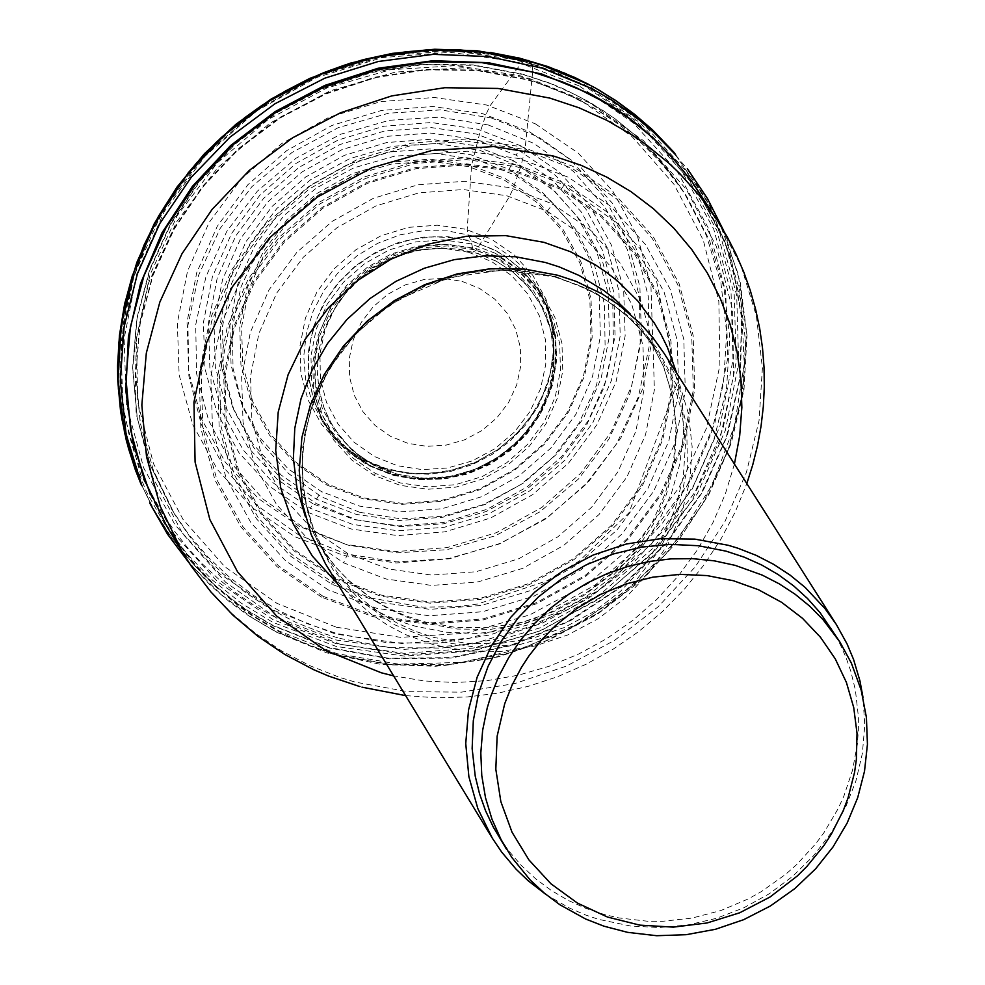 <?xml version="1.0" encoding="UTF-8"?>
<svg xmlns="http://www.w3.org/2000/svg" width="985" height="985" viewBox="0 0 985 985"><rect width="100%" height="100%" fill="white"/><g stroke="black" fill="none" stroke-linecap="round" stroke-linejoin="round"><path stroke-width="0.74" stroke-dasharray="4.92 3.69" d="M313.131 503.901L277.08 479.239L247.863 447.116L226.846 409.194L215.358 367.208L214.004 323.302L222.524 279.691L240.623 238.555L267.661 202.085L302.05 171.981L341.967 149.634L385.591 136.435L430.667 133.073L474.955 139.377L516.226 155.162L552.265 179.91L581.421 212.107L602.364 250.055L613.778 292.052L615.059 335.922L606.489 379.471L588.377 420.533L561.339 456.917L527.024 486.959L487.169 509.27L443.632 522.469L398.617 525.867L354.378 519.612L313.131 503.901L310.25 508.26L273.239 482.933L243.246 449.96L221.662 411.028L209.867 367.922L208.475 322.846L217.217 278.065L235.797 235.834L263.574 198.404L298.861 167.487L339.85 144.549L384.63 131.005L430.913 127.545L476.383 134.022L518.75 150.237L516.226 155.162M513.493 160.715L473.44 145.398L430.457 139.279L386.699 142.542L344.368 155.347L305.621 177.041L272.254 206.259L246.004 241.645L228.434 281.575L220.172 323.905L221.477 366.519L232.632 407.261L253.034 444.075L281.39 475.25L316.382 499.198L356.41 514.441L399.356 520.511L443.041 517.211L485.297 504.406L523.971 482.748L557.288 453.592L583.526 418.268L601.096 378.425L609.419 336.156L608.176 293.567L597.107 252.813L576.767 215.974L548.46 184.737L513.493 160.727L509.073 169.358L470.941 154.78L430.026 148.957L388.373 152.059L348.074 164.249L311.186 184.897L279.42 212.723L254.438 246.41L237.705 284.406L229.837 324.705L231.093 365.275L241.694 404.072L261.111 439.101L288.113 468.786L321.418 491.589L359.537 506.093L400.415 511.868L442.006 508.728L482.231 496.538L519.046 475.927L550.775 448.163L575.745 414.55L592.477 376.602L600.394 336.365L599.212 295.82L588.673 257.023L569.318 221.957L542.366 192.223L509.073 169.358M326.835 485.026L363.083 498.829L401.966 504.332L441.514 501.34L479.781 489.754L514.798 470.14L544.964 443.742L568.714 411.767L584.634 375.679L592.157 337.412L591.025 298.861L581.002 261.961L562.595 228.606L536.96 200.324L505.305 178.593L469.032 164.717L430.125 159.176L390.516 162.143L352.187 173.742L317.108 193.368L286.906 219.827L263.143 251.864L247.235 288.002L239.749 326.318L240.931 364.893L251.027 401.794L269.496 435.111L295.155 463.344L326.835 485.026M327.931 484.238L296.522 462.753L271.072 434.754L252.763 401.72L242.766 365.139L241.584 326.897L249.008 288.913L264.78 253.071L288.346 221.317L318.29 195.092L353.061 175.625L391.057 164.126L430.334 161.195L468.909 166.687L504.862 180.427L536.259 201.987L561.672 230.022L579.919 263.081L589.855 299.662L590.975 337.892L583.514 375.839L567.742 411.607L544.188 443.312L514.281 469.488L479.56 488.929L441.625 500.417L402.409 503.384L363.871 497.93L327.931 484.238M362.812 460.106L388.94 470.067L416.963 474.019L445.479 471.877L473.071 463.516L498.312 449.382L520.068 430.346L537.182 407.285L548.657 381.281L554.087 353.689L553.262 325.9L546.035 299.305L532.762 275.271L514.281 254.893L491.453 239.232M362.788 460.167L339.948 444.531L321.442 424.166L308.133 400.132L300.868 373.537L300.019 345.71L305.424 318.081L316.887 292.028L334.026 268.93L355.807 249.858L381.096 235.71L408.726 227.35L437.291 225.208L465.351 229.197L491.49 239.183M365.694 460.635L352.679 452.681L340.872 443.127L332.401 434.447L322.341 421.235L311.826 401.067L305.547 379.127L303.762 356.213L306.384 333.152L313.304 310.755L324.397 289.861L339.308 271.269L357.383 255.534L377.957 243.184L400.366 234.762L423.809 230.662L447.436 230.884L470.399 235.353L491.872 244.009M365.694 460.648L385.677 468.835L406.99 473.379L428.98 474.241L450.945 471.347L472.221 464.674L492.106 454.454L510.058 441.095L525.522 425.027L537.97 406.682L546.921 386.6L552.203 365.447L553.718 343.9L551.391 322.6L545.136 302.247L537.675 287.411L530.016 276.145L521.09 265.827L510.993 256.592L491.884 243.997M369.646 465.585L353.64 455.427L336.402 439.372L322.797 420.226L314.264 401.363L309.364 381.257L308.17 360.448L310.62 339.566L316.604 319.226L326.06 300.043L338.754 282.621L354.231 267.452L371.973 254.906L391.488 245.4L412.259 239.306L433.622 236.806L454.947 237.865L475.607 242.421L494.975 250.424L503.754 255.521L521.545 269.656L536.542 287.411L547.5 307.369L554.223 329.199L556.414 352.088L554.149 375.187L547.549 397.669L536.726 418.711L522.013 437.475L504.086 453.383L483.598 465.905L461.239 474.487L437.796 478.735L414.156 478.612L391.156 474.204L369.646 465.585M495.418 253.33L470.227 243.701L443.201 239.86L415.682 241.928L389.063 249.981L364.696 263.623L343.716 281.993L327.205 304.242L316.148 329.347L310.94 355.967L311.752 382.771L318.758 408.393L331.576 431.553L349.404 451.167L371.419 466.237L396.598 475.841L423.612 479.658L451.105 477.59L477.7 469.525L502.042 455.907L522.998 437.549L539.509 415.325L550.566 390.257L555.799 363.65L555.011 336.87L548.042 311.235L535.237 288.063L517.433 268.425L495.43 253.33M373.795 465.203L352.31 450.49L334.9 431.331L322.378 408.726L315.545 383.707L314.744 357.543L319.842 331.551L330.628 307.037L346.757 285.318L367.245 267.378L391.033 254.056L417.024 246.188L443.89 244.181L470.276 247.924L494.876 257.331L516.374 272.045L533.771 291.228L546.269 313.858L553.077 338.889L553.841 365.041L548.744 391.02L537.933 415.51L521.816 437.205L501.34 455.132L477.577 468.429L451.61 476.297L424.769 478.328L398.383 474.598L373.795 465.228M495.837 260.963L478.316 253.625L459.663 249.254L440.381 247.875L420.989 249.55L401.978 254.315L383.916 262.084L367.233 272.562L352.347 285.416L339.665 300.351L329.593 317.01L322.44 334.949L318.29 353.652L317.219 372.613L319.288 391.34L324.385 408.935L331.699 424.166L341.266 438.091L352.839 450.428L361.569 457.619L376.011 466.681L397.681 475.275L420.903 479.375L444.703 478.932L468.158 473.847L490.271 464.243L510.218 450.613L527.246 433.572L540.58 413.712L549.605 391.808L554.099 368.772L553.939 345.55L549.002 323.055L539.398 302.235L525.694 283.865L512.175 271.429L495.861 260.926M499.826 259.424L521.927 274.593L539.817 294.33L552.671 317.601L559.677 343.359L560.477 370.262L555.22 396.992L544.102 422.183L527.529 444.506L506.462 462.95L482.01 476.642L455.292 484.731L427.662 486.824L400.526 482.982L375.223 473.342L353.11 458.197L335.195 438.485L322.317 415.227L315.286 389.481L314.461 362.554L319.694 335.811L330.8 310.583L347.397 288.236L368.476 269.767L392.953 256.063L419.708 247.974L447.35 245.905L474.511 249.759L499.814 259.437L501.131 258.132L523.601 273.547L541.787 293.604L554.851 317.256L561.967 343.433L562.78 370.791L557.436 397.952L546.146 423.562L529.29 446.254L507.878 464.994L483.019 478.907L455.87 487.132L427.798 489.25L400.206 485.346L374.485 475.546L352.014 460.167L333.804 440.135L320.716 416.495L313.562 390.319L312.725 362.948L318.044 335.762L329.335 310.127L346.203 287.411L367.627 268.646L392.51 254.709L419.696 246.484L447.793 244.378L475.398 248.306L501.131 258.132M547.229 211.233L582.591 235.513L611.217 267.107L631.779 304.353L642.971 345.563L644.227 388.632L635.805 431.381L618.026 471.68L591.48 507.398L557.781 536.887L518.664 558.79L475.927 571.743L431.738 575.092L388.312 568.961L347.828 553.545L312.43 529.339L283.754 497.819L263.13 460.598L251.864 419.388L250.535 376.295L258.907 333.484L276.674 293.111L303.232 257.319L336.981 227.757L376.171 205.816L418.994 192.863L463.245 189.551L506.721 195.744L547.229 211.233L552.696 203.981L589.769 229.443L619.774 262.564L641.321 301.607L653.055 344.812L654.372 389.949L645.544 434.767L626.903 477.011L599.077 514.453L563.752 545.382L522.74 568.333L477.934 581.913L431.615 585.422L386.095 578.995L343.642 562.841L306.544 537.465L276.49 504.406L254.856 465.4L243.036 422.196L241.645 377.021L250.424 332.142L269.053 289.812L296.891 252.295L332.277 221.305L373.364 198.305L418.256 184.724L464.649 181.252L510.23 187.741L552.696 203.981M335.245 577.629L295.118 550.196L262.601 514.453L239.207 472.258L226.427 425.532L224.912 376.676L234.405 328.128L254.549 282.35L284.665 241.756L322.932 208.241L367.368 183.37L415.929 168.681L466.114 164.926L515.401 171.944L561.327 189.514L601.429 217.045L633.884 252.874L657.192 295.106L669.874 341.832L671.29 390.651L661.735 439.125L641.567 484.805L611.488 525.3L573.282 558.741L528.933 583.563L480.471 598.252L430.383 602.044L381.146 595.1L335.245 577.629M561.93 188.48L515.758 170.824L466.2 163.769L415.756 167.536L366.937 182.311L322.267 207.318L283.791 241.005L253.527 281.808L233.273 327.833L223.73 376.627L225.257 425.754L238.099 472.714L261.616 515.13L294.306 551.058L334.641 578.651L380.789 596.208L430.285 603.177L480.643 599.372L529.351 584.61L573.923 559.652L612.338 526.039L642.577 485.334L662.856 439.396L672.447 390.688L671.031 341.61L658.275 294.638L634.857 252.172L602.229 216.158L561.918 188.48L565.119 183.161L606.551 211.603L640.078 248.614L664.149 292.25L677.249 340.514L678.714 390.959L668.84 441.021L648.007 488.228L616.93 530.053L577.456 564.59L531.641 590.249L481.579 605.418L429.829 609.333L378.979 602.167L331.551 584.117L290.107 555.786L256.506 518.861L232.337 475.275L219.138 426.998L217.574 376.516L227.375 326.38L248.183 279.075L279.297 237.139L318.832 202.516L364.745 176.82L414.907 161.638L466.755 157.76L517.679 165.012L565.131 183.161M334.641 578.651L332.487 582.233L291.412 554.136L258.107 517.531L234.147 474.339L221.059 426.493L219.507 376.455L229.222 326.749L249.858 279.851L280.688 238.296L319.879 203.969L365.386 178.494L415.116 163.448L466.508 159.607L516.99 166.797L564.023 184.786M331.539 584.117L332.487 582.233L343.937 587.836L371.801 598.178L422.54 607.117L456.966 606.723L477.651 604.039L547.118 580.731L579.426 560.933L628.984 512.779L677.298 382.919L656.232 279.481L614.197 221.145L564.023 184.761M322.871 596.196L373.475 615.453L427.749 623.099L482.97 618.912L536.382 602.721L585.262 575.363L627.383 538.5L660.553 493.867L682.79 443.496L693.317 390.072L691.753 336.254L677.779 284.739L652.095 238.173L616.327 198.675L572.113 168.324L521.484 148.944L467.136 141.2L411.804 145.337L358.269 161.528L309.278 188.96L267.083 225.91L233.876 270.666L211.664 321.147L201.211 374.657L202.885 428.537L216.983 480.04L242.778 526.556L278.632 565.956L322.871 596.196M321.652 597.169L277.105 566.707L241.005 527.024L215.025 480.188L200.829 428.315L199.142 374.066L209.67 320.162L232.041 269.324L265.47 224.26L307.96 187.051L357.309 159.435L411.225 143.12L466.939 138.959L521.668 146.753L572.667 166.268L617.176 196.84L653.203 236.622L679.071 283.508L693.144 335.392L694.721 389.592L684.107 443.398L661.723 494.113L628.319 539.066L585.903 576.176L536.677 603.743L482.884 620.045L427.281 624.256L372.625 616.561L321.652 597.169M150.237 494.31L162.611 518.602L177.251 541.59L193.983 563.112L212.698 582.997L222.745 592.268L244.145 609.358L255.46 617.139L279.223 631.053L336.895 653.658L398.629 664.161L461.842 662.351L523.946 648.032L582.246 621.51L634.475 584.327L678.567 538.081L712.426 484.435L734.49 425.606L744.241 364.179L741.336 302.678L725.44 243.689L697.232 189.736L658.251 142.874M141.705 485.125L155.827 514.404L177.017 547.217L193.491 567.409L221.465 594.805L252.948 618.297L275.701 631.533L331.108 653.56L390.343 664.53L451.167 664.247L511.326 652.513L568.468 629.44L620.513 596.221L665.651 554.272L702.071 505.022L728.1 450.133L742.998 391.845L746.458 332.364L738.159 273.892L718.04 218.744L687.136 168.927L674.725 153.869M675.956 155.285L709.052 204.437L731.35 259.375L741.631 318.093L739.821 378.203L726.253 437.389L701.246 493.374L665.441 543.831L620.538 586.937L568.394 621.215L510.919 645.2L450.219 657.611L388.73 658.3L328.805 647.441L272.783 625.253L248.602 611.082L237.102 603.152L215.358 585.718L195.412 566.338L177.423 545.185L169.211 534.005L154.423 510.538L141.963 485.753M118.545 348.591L123.408 311.555L132.704 275.147M490.616 52.808L527.431 60.393L559.295 70.822M187.655 173.52L165.369 204.892L147.208 238.604L133.418 274.052L124.085 310.669L119.259 347.927L119.05 385.246L123.494 422.072L132.692 457.853L146.506 491.971L164.594 523.971L186.596 553.422L212.194 579.919L241.017 603.017L272.722 622.298L336.39 646.505L404.65 656.121L474.105 650.851L541.27 630.486L602.746 596.073L655.714 549.716L697.429 493.583L725.403 430.248L738.664 363.046L736.706 295.34L719.149 230.527L686.853 171.932L641.851 122.226L586.247 83.996L568.013 75.242L549.162 67.756L529.77 61.55L499.875 54.667L469.291 50.703L448.655 49.706M273.104 619.7L217.783 581.901L172.954 532.639L140.67 474.499L123.026 410.092L120.921 342.718L133.972 275.8L161.737 212.661L203.242 156.689L256.001 110.468L317.269 76.177L384.224 55.936L453.42 50.777L521.385 60.479L584.696 84.722L639.967 122.706L684.673 172.116L716.772 230.342L734.231 294.761L736.177 362.049L723.002 428.832L695.201 491.786L653.745 547.574L601.096 593.635L540.002 627.851L473.243 648.093L404.219 653.326L336.377 643.759L273.104 619.7M226.218 133.578L205.545 153.685L186.768 175.453L170.073 198.748L155.655 223.386L143.662 249.156L134.145 275.775L126.191 307.628L121.697 339.948L120.638 363.12L121.647 389.752L124.307 411.533L128.653 432.994L134.686 453.987L142.357 474.376L151.591 494.088L162.316 513.013L174.456 531.063L187.926 548.152L202.676 564.196L218.608 579.094L235.674 592.761L253.773 605.098L272.857 616.031L335.725 639.942L403.148 649.435L471.729 644.239L538.069 624.133L598.781 590.138L651.097 544.36L692.295 488.929L719.912 426.37L733 360.005L731.079 293.136L713.731 229.136L681.829 171.267L637.393 122.177L582.467 84.427L553.668 71.314L522.666 61.156L490.444 54.335L462.199 51.208L433.659 50.604L405.069 52.574L376.664 57.118L348.702 64.259L321.43 73.974M664.087 353.319L679.059 382.488L688.515 413.995L692.159 446.882L689.894 480.163L681.792 512.828L668.089 543.905L649.201 572.457L625.709 597.624L598.301 618.666L567.803 634.931L535.15 645.938L501.303 651.356L467.284 651.023L434.114 644.941L405.832 634.709L388.164 625.512L371.653 614.517L349.441 594.928L336.599 580.005L325.469 563.789M830.958 627.925L840.303 644.584L846.09 657.709L850.818 671.278L855.374 689.919L858.378 716.551L858.391 730.02L857.418 743.503L852.542 770.233L843.837 796.212L838.1 808.734L824.014 832.571L815.728 843.751L796.902 864.362L785.734 874.286L761.356 891.61L748.292 898.911L720.786 910.571L691.987 918.094L662.56 921.307L647.834 921.27L618.765 917.909L604.581 914.597L585.853 908.392L567.988 900.29L551.169 890.366L535.581 878.743L521.397 865.544L508.765 850.892L497.831 834.972M545.961 894.491L569.059 907.862L585.496 914.954L598.277 919.264L630.548 926.023L659.211 927.513L687.998 924.94L716.317 918.365L743.564 907.924L769.174 893.826L792.617 876.379L813.413 855.928L831.118 832.928L845.364 807.823L855.854 781.167L862.367 753.488L864.768 725.379L863.008 697.429M700.446 194.094L724.381 240.094L739.587 289.812L745.596 341.77L742.247 394.369L729.639 446.033L708.166 495.209L678.468 540.408L641.457 580.263L598.24 613.581L550.11 639.363L498.545 656.835L445.072 665.441L391.316 664.949L338.902 655.357L308.6 645.286L279.703 632.124L252.529 615.994L239.675 606.883L215.617 586.666L193.983 563.986L175.01 539.103L166.588 525.904M532.602 72.028L525.03 149.732L520.991 165.739L513.197 188.406L509.565 196.372L476.284 250.153L473.206 252.025L471.298 241.079L468.035 234.615L467.185 229.591L471.581 165.283L479.35 134.686L485.962 114.568L489.988 105.924L521.311 63.052L523.958 61.329L528.058 60.368M532.146 65.059L532.688 71.203M518.75 150.237L555.749 175.638L585.693 208.685L607.191 247.654L618.9 290.76L620.218 335.799L611.414 380.518L592.822 422.663L565.07 460.02L529.832 490.862L488.929 513.764L444.223 527.307L398.014 530.804L352.605 524.389L310.25 508.26M316.382 499.198L321.418 491.577M369.4 465.228L389.247 473.354L410.413 477.873L432.243 478.722L454.06 475.866L475.189 469.242L494.95 459.084L512.779 445.823L528.145 429.879L540.506 411.668L549.396 391.722L554.654 370.729L556.18 349.33L553.878 328.177L547.574 307.689L536.8 287.731L522.321 270.247L504.64 255.854L494.753 250.018L472.271 241.091L448.212 236.757L423.513 237.102L399.147 242.212L376.122 252L355.302 265.95L337.449 283.446L323.339 303.885L313.649 326.503L308.6 350.328L308.33 374.435L312.971 397.878L322.44 419.684L336.193 439.064L351.657 453.728L369.4 465.228M375.223 473.329L374.485 475.546M347.816 553.545L343.642 562.841M328.153 589.843L285.502 560.674L250.941 522.69L226.07 477.848L212.489 428.179L210.876 376.245L220.96 324.656L242.372 275.985L274.384 232.854L315.052 197.222L362.295 170.787L413.909 155.162L467.247 151.185L519.637 158.647L568.456 177.312L611.069 206.579L645.557 244.662L670.329 289.553L683.799 339.222L685.301 391.107L675.156 442.61L653.72 491.17L621.744 534.202L581.138 569.736L534.005 596.134L482.502 611.747L429.263 615.773L376.947 608.398L328.153 589.83M588.328 84.218L608.878 96.124L628.295 109.63L646.492 124.639L657.906 135.425L674.269 153.118L708.018 202.134L730.968 257.073L741.828 315.926L740.486 376.282L727.275 435.801L702.527 492.168L666.857 543.018L621.966 586.518L569.736 621.153L512.089 645.421L451.155 658.054L389.395 658.842L329.199 648.007L272.919 625.746L248.491 611.414L236.88 603.386L214.939 585.73L204.646 576.139L185.537 555.577L168.497 533.291L153.672 509.504L141.003 483.832M579.032 85.843L517.002 61.883L450.379 52.291L382.525 57.561L316.85 77.421L256.654 110.874L204.978 156.246L164.421 211.258L137.013 273.128L124.122 338.741L126.4 404.786L143.712 467.973L175.182 525.116L219.212 573.356L273.596 610.281L335.589 634.069L402.089 643.525L469.783 638.194L535.274 618.334L595.297 584.955L646.862 539.731L687.382 484.891L714.827 423.205L727.817 357.727L725.711 291.745L708.584 228.557L677.286 171.341L633.367 122.953L579.032 85.843M535.421 123.864L578.207 153.069L612.793 191.152L637.443 236.203L650.95 285.945L652.624 337.904L642.405 389.457L620.809 438.054L588.907 481.234L548.3 516.854L501.033 543.141L449.456 558.766L396.155 562.964L343.79 555.503L294.971 536.763L252.16 507.669L217.513 469.673L192.74 424.67L179.135 374.928L177.349 322.932L187.495 271.281L209.079 222.585L241.005 179.295L281.685 143.588L329.052 117.252L380.739 101.615L434.151 97.478L486.59 105.013L535.421 123.864M299.489 526.532L258.55 498.706L225.417 462.371L201.74 419.351L188.726 371.776L187.027 322.058L196.729 272.673L217.365 226.119L247.9 184.724L286.783 150.582L332.08 125.403L381.503 110.455L432.575 106.491L482.712 113.694L529.413 131.719L570.315 159.644L603.386 196.052L626.965 239.121L639.881 286.697L641.494 336.377L631.717 385.677L611.057 432.144L580.559 473.428L541.738 507.497L496.526 532.626L447.215 547.574L396.241 551.588L346.166 544.446L299.489 526.532M307.751 512.335L351.066 528.97L397.546 535.594L444.851 531.875L490.629 517.999L532.577 494.679L568.604 463.061L596.91 424.732L616.081 381.614L625.155 335.86L623.653 289.762L611.673 245.61L589.781 205.643L559.086 171.846L521.127 145.94L477.787 129.22L431.258 122.534L383.879 126.215L338.015 140.079L295.98 163.448L259.892 195.141L231.561 233.543L212.415 276.748L203.402 322.575L204.978 368.71L217.057 412.863L239.023 452.792L269.767 486.504L307.751 512.335M462.014 281.353L479.535 288.408L494.815 299.169L507.078 313.095L515.746 329.495L520.351 347.545L520.683 366.321L516.706 384.913L508.654 402.36L496.896 417.812L482.034 430.482L464.821 439.729L446.119 445.109L426.85 446.34L407.987 443.361L390.479 436.318L375.199 425.569L362.911 411.644L354.243 395.256L349.613 377.206L349.281 358.417L353.233 339.825L361.298 322.354L373.056 306.901L387.918 294.219L405.143 284.96L423.87 279.58L443.151 278.361L462.014 281.353M468.503 252.234L491.577 261.53L511.707 275.714L527.874 294.072L539.288 315.68L545.358 339.456L545.788 364.216L540.556 388.693L529.93 411.681L514.453 432.033L494.876 448.729L472.197 460.918L447.547 467.998L422.171 469.623L397.312 465.696L374.251 456.424L354.108 442.265L337.929 423.919L326.491 402.323L320.396 378.548L319.953 353.787L325.161 329.286L335.774 306.273L351.276 285.896L370.865 269.188L393.557 256.986L418.231 249.907L443.644 248.294L468.503 252.234M359.857 512.335L401.08 518.873L442.954 516.202L483.61 504.517L521.016 484.423L553.311 456.917L578.872 423.365L596.43 385.443L605.086 345.058L604.421 304.217L594.46 264.977L575.683 229.296L549.039 198.958L515.869 175.502L477.811 160.087L436.54 153.512L394.603 156.147L353.874 167.832L316.407 187.95L284.062 215.518L258.476 249.143L240.943 287.127L232.325 327.562L233.051 368.427L243.086 407.679L261.924 443.324L288.617 473.613L321.812 497.006L359.857 512.335M356.299 519.76L399.516 526.606L443.422 523.811L486.061 511.56L525.288 490.493L559.148 461.645L585.952 426.468L604.359 386.711L613.433 344.356L612.744 301.533L602.291 260.385L582.603 222.967L554.678 191.164L519.883 166.564L479.978 150.409L436.712 143.502L392.732 146.272L350.02 158.511L310.731 179.615L276.81 208.525L249.993 243.775L231.598 283.606L222.561 326.023L223.324 368.87L233.851 410.019L253.613 447.399L281.599 479.153L316.407 503.68L356.299 519.76M555.688 276.588L595.211 292.533L629.501 316.751L657.032 348.074L676.424 384.938L686.73 425.483L687.407 467.678L678.456 509.405L660.307 548.596L633.884 583.268L600.493 611.71L561.832 632.493L519.797 644.572L476.518 647.342L433.979 640.632L394.653 624.798L360.338 600.653L332.758 569.379L313.292 532.553L302.924 492.007L302.173 449.788L311.088 407.999L329.224 368.747L355.671 333.989L389.1 305.498L427.835 284.69L469.931 272.599L513.284 269.865L555.688 276.588M554.272 276.49L521.952 270.481L488.979 270.05L456.129 275.172L424.412 285.687L394.739 301.275L368.008 321.479L345.009 345.698L326.429 373.216L312.799 403.222L304.55 434.816L301.902 467.05L304.956 498.989L313.587 529.659L327.574 558.187L338.421 573.996L350.943 588.538L365.004 601.65L380.469 613.199L397.14 623.062L414.857 631.139L433.609 637.369L465.979 643.303L499.186 643.636L532.232 638.342L564.11 627.605L593.869 611.734L620.624 591.197L643.574 566.634L662.006 538.758L675.39 508.432L683.307 476.543L685.511 444.063L681.965 411.964L672.743 381.207L658.128 352.728L641.297 330.381L628.159 317.071L613.655 305.19L597.907 294.86L581.101 286.192L554.272 276.49M630.437 314.178L649.213 338.68L663.816 367.146L673.038 397.878L676.584 429.952L674.368 462.408L666.463 494.273L653.092 524.586L634.672 552.425L611.759 576.976L585.016 597.489L555.281 613.347L523.429 624.084L490.407 629.366L457.237 629.033L424.88 623.111L406.3 616.93L388.558 608.878L371.862 599.015L349.17 581.088L335.848 567.237L324.139 552.031L318.931 543.979L305.264 516.288M337.756 583.994L352.544 595.974L368.525 606.452L385.529 615.329L403.419 622.52L415.744 626.337L446.18 632.235L477.405 633.453L508.691 629.969L539.275 621.88L568.468 609.37L595.556 592.724L619.91 572.347L640.964 548.707L658.214 522.37L671.253 493.953L679.773 464.12L683.578 433.585L682.568 403.074L676.769 373.278M734.428 464.058L725.354 493.941L712.881 522.776L697.183 550.172L678.443 575.794L656.921 599.274L632.912 620.316L606.711 638.649L578.675 654.028L549.174 666.242L518.59 675.144L487.341 680.598L455.809 682.556L424.437 680.98L393.631 675.882M182.52 552.45L190.942 565.636L209.928 590.544L231.561 613.236L255.632 633.466L281.845 651.023L309.943 665.712L339.591 677.372L355.068 682.063L407.568 691.667L461.399 692.159L514.958 683.528L566.597 666.032L614.8 640.213L658.091 606.846L695.164 566.929L724.898 521.668L746.408 472.418L759.041 420.681L762.402 367.996L756.382 315.976L741.163 266.184L717.191 220.123M528.773 78.271L590.126 103.006L643.464 140.658L686.299 189.366L716.489 246.669L732.532 309.684L733.64 375.273L719.764 440.135L691.618 501.045L650.605 554.949L598.769 599.163L538.721 631.471L473.453 650.285L406.202 654.643L340.182 644.276L279.038 619.75L225.651 582.27L182.693 533.71L152.33 476.481L136.115 413.454L134.846 347.803L148.612 282.793L176.734 221.711L217.796 167.635L269.742 123.285L329.963 90.891L395.416 72.09L462.815 67.805L528.773 78.271M339.825 638.428L390.232 647.637L441.748 648.093L492.992 639.819L542.415 623.074L588.525 598.351L629.944 566.412L665.417 528.219L693.883 484.903L714.47 437.783L726.561 388.262L729.787 337.855L724.037 288.063L709.495 240.402L686.582 196.31L669.8 173.003L650.629 151.567L629.243 132.224L605.886 115.171L580.756 100.569L554.136 88.588L526.125 79.28L476.457 70.07L425.483 69.381L374.731 77.249L325.69 93.427L279.802 117.461L238.444 148.624L202.824 185.993L174.013 228.458L152.835 274.778L139.932 323.572L135.684 373.401L140.19 422.787L153.34 470.264L174.714 514.453L191.558 539.251L211.036 562.053L221.711 572.63L244.76 591.985L269.878 608.792L296.78 622.84L325.173 633.983L339.825 638.428M523.454 74.638L551.268 83.897L577.85 95.877L602.931 110.468L614.825 118.693L637.196 136.903L647.613 146.839L666.759 168.25L683.516 191.533L706.43 235.624L720.971 283.298L726.708 333.078L723.47 383.497L711.379 433.006L690.78 480.126L662.302 523.429L626.829 561.61L585.398 593.536L539.275 618.235L489.853 634.956L438.608 643.205L387.093 642.725L336.858 633.54L307.689 623.825L280.048 611.217L254.044 595.777L229.961 577.69L208.069 557.141L188.615 534.362L171.796 509.59L150.409 465.4L137.272 417.923L132.766 368.538L137.026 318.709L149.942 269.927L171.119 223.607L199.955 181.142L235.575 143.785L276.945 112.635L322.834 88.625L371.887 72.471L422.639 64.628L473.613 65.342L523.454 74.638M336.365 627.211L400.698 637.369L466.213 633.158L529.819 614.874L588.353 583.428L638.871 540.371L678.862 487.87L706.331 428.549L719.887 365.349L718.841 301.447L703.253 240.032L673.875 184.183L632.173 136.706L580.227 99.99L520.634 75.882L456.19 65.613L390.528 69.738L326.749 88.022L268.068 119.554L217.426 162.734L177.386 215.395L149.954 274.889L136.496 338.212L137.691 402.188L153.463 463.603L183.001 519.378L224.814 566.72L276.81 603.276L336.365 627.211M491.392 117.978L538.66 137.075L579.722 166.096L612.695 203.624L635.941 247.764L648.278 296.325L649.115 346.843L638.403 396.807L616.696 443.718L585.078 485.236L545.136 519.267L498.853 544.139L448.557 558.593L396.758 561.906L345.87 553.865L298.787 534.929L257.688 506.007L224.642 468.565L201.309 424.461L188.861 375.913L187.938 325.346L198.576 275.295L220.271 228.274L251.914 186.67L291.929 152.54L338.311 127.631L388.718 113.177L440.615 109.901L491.392 117.978M488.228 124.96L533.661 143.293L573.27 171.242L605.086 207.404L627.507 249.968L639.425 296.768L640.25 345.489L629.944 393.668L609.025 438.904L578.54 478.932L540.026 511.757L495.406 535.741L446.919 549.679L396.967 552.868L348.062 545.148L302.654 526.913L263.02 499.05L231.13 462.962L208.623 420.46L196.606 373.647L195.695 324.89L205.939 276.637L226.846 231.303L257.344 191.176L295.931 158.265L340.638 134.243L389.235 120.318L439.273 117.166L488.228 124.96M322.243 421.309L329.606 431.356L338.052 440.541L347.496 448.766L357.838 455.932L365.164 460.106L386.169 468.601L408.689 473.083L431.923 473.379L455.07 469.439L477.319 461.411L497.881 449.566L516.017 434.323L531.087 416.224L542.587 395.908L550.11 374.103L553.41 351.571L552.4 329.101L547.118 307.443L537.761 287.361M547.598 307.677L545.148 302.235M332.314 434.52L336.094 439.138M336.291 439.359L322.723 420.287M536.628 287.337L547.722 307.948M314.252 401.363L321.75 418.526L328.264 429.189L335.885 439.076L344.553 448.089L354.169 456.129L364.622 463.11L370.126 466.188L393.163 475.349L417.8 479.683L443.028 479.018L467.801 473.403L491.121 463.048L512.028 448.397L529.659 430.039L543.314 408.713L552.413 385.307L556.574 360.769L555.626 336.107L549.581 312.331L538.697 290.452L523.404 271.368M512.212 271.392L529.462 288.039L542.513 308.01L550.8 330.455L553.952 354.391L551.809 378.757L544.446 402.471L532.171 424.461L515.512 443.706L495.221 459.318L472.234 470.596L447.596 476.999L422.454 478.267L397.928 474.364L375.125 465.486L369.079 462.088L357.74 454.233L347.545 445.06L334.703 429.128L327.956 417.258L322.772 404.613L319.238 391.353M324.373 408.947L318.992 389.777L317.182 369.794L318.98 349.613L324.361 329.827L333.164 311.075L345.119 293.912L359.87 278.89L376.959 266.467L395.859 257.036L415.978 250.892L436.7 248.208L457.372 249.07L477.368 253.428L496.071 261.16L511.941 271.257L525.756 283.828M189.095 562.903L211.073 585.915L229.185 601.552L248.552 615.687L276.132 632.038L326.577 652.796L380.37 664.321L435.801 666.266L491.146 658.596L544.668 641.543L594.694 615.65L639.659 581.741L678.16 540.851L708.978 494.273L731.153 443.472L743.971 390.011L747.012 335.577L740.178 281.895L723.667 230.65M118.262 348.567L118.545 344.75M579.057 82.666L537.687 65.527L493.781 54.741L448.347 50.555L402.385 53.079L356.952 62.277L313.07 77.95L271.749 99.731L233.925 127.139L200.448 159.545L172.092 196.212L149.486 236.301L133.123 278.903L123.359 323.043L120.416 367.737M518.172 59.79L488.228 53.707L473.009 51.786L442.265 50.223L411.373 51.688L380.653 56.182L365.46 59.543L335.577 68.457L306.618 80.228M192.592 167.918L179.221 185.205L167.081 203.316L151.321 231.844L138.663 261.702L132.027 282.19L126.856 303.011M554.53 276.859L581.335 286.512L598.104 295.131L613.803 305.412L628.282 317.232L641.37 330.48L658.128 352.728L649.213 338.68L663.545 366.666L672.546 396.93L675.956 428.598L673.641 460.746L665.651 492.401L652.193 522.616L633.65 550.455L610.565 575.043L583.662 595.63L553.742 611.562L521.755 622.36L488.671 627.691L455.526 627.42L423.316 621.584L404.909 615.514L387.388 607.597L370.926 597.92L348.604 580.337L335.516 566.769L318.931 543.979L327.574 558.187L315.717 534.929L307.455 510.095L302.949 484.164L302.284 457.68L305.498 431.171L312.528 405.167L323.228 380.185L337.399 356.755L354.735 335.356L374.903 316.407L399.762 298.935L449.32 277.561L502.276 270.025L554.53 276.859M359.599 686.508L362.074 687.185M405.635 695.619L436.367 697.811L467.235 696.974L497.93 693.144L528.169 686.36L557.645 676.695L586.087 664.247L613.224 649.127L638.797 631.483L662.56 611.488L684.267 589.338L703.733 565.23L720.761 539.398L735.167 512.089L746.815 483.561M683.516 191.533L660.59 162.156L640.361 141.815L618.026 123.667L593.82 107.87L567.976 94.609L540.765 84.008L526.729 79.736L477.097 70.526L426.123 69.824L375.347 77.68L326.244 93.858L280.294 117.892L238.862 149.067L203.181 186.436L174.308 228.914L153.081 275.209L140.141 323.954L135.844 373.709L140.313 423.008L153.401 470.387L174.714 514.453L150.348 465.277L137.149 417.677L132.593 368.193L136.829 318.29L149.708 269.447L170.861 223.102L199.647 180.637L235.23 143.281L276.551 112.142L322.403 88.145L371.419 72.003L422.159 64.173L473.132 64.899L522.838 74.171L550.726 83.454L564.233 89.13L590.187 102.477L614.529 118.372L636.987 136.656L657.352 157.144L675.414 179.615L683.516 191.533"/><path stroke-width="1.48" d="M658.251 142.874L640.779 127.188L626.829 116.365L612.202 106.392L591.726 94.523M150.237 494.31L133.11 443.866L125.858 390.774L128.407 336.771L140.523 283.557L161.971 232.854L192.37 186.374L230.576 145.571L275.197 111.551L324.816 85.424L378.043 68.26L433.104 60.713L488.215 62.683L541.676 73.998L591.726 94.535M674.725 153.869L653.658 132.298L636.421 117.572L611.673 100.064L591.899 88.65L541.861 68.064L488.449 56.576L433.351 54.335L378.252 61.501L324.878 78.16L274.975 103.757L229.924 137.223L191.102 177.472L159.853 223.46L137.395 273.793L124.122 326.786L120.293 380.789L126.092 434.139L141.705 485.125M141.963 485.753L134.539 467.259L128.432 448.237L121.857 418.933L118.397 388.989L117.794 368.821L118.545 348.591M132.704 275.147L144.106 244.982L158.634 215.998L176.204 188.566L196.557 162.956L219.421 139.414L244.502 118.151L271.552 99.374L300.277 83.294L330.418 70.157L361.667 60.147L393.668 53.436L426.062 49.989L458.481 49.792L490.616 52.808M562.817 72.299L588.02 84.008M675.956 155.285L661.391 139.045L640.102 119.123L616.881 101.393L598.277 89.647M187.655 173.52L201.568 157.341L216.515 142.062L232.448 127.742L249.267 114.432L266.886 102.206L285.256 91.125L304.279 81.238L323.893 72.607L344.011 65.305L364.536 59.395L385.369 54.877L406.386 51.762L427.515 50.038L448.655 49.706M321.43 73.974L299.428 83.947L271.306 99.731L244.822 118.151L226.218 133.578M492.352 838.235L325.469 563.789L311.161 534.572L302.309 503.15L299.206 470.436L301.915 437.414L310.373 405.057L324.324 374.337L343.371 346.141L366.937 321.332L394.32 300.647L424.707 284.677L457.2 273.916L490.838 268.671L524.623 269.114L557.535 275.209L576.09 281.365L602.303 294.022L618.457 304.599L640.262 323.425L652.981 337.744L664.087 353.319L836.302 624.453L825.048 608.656L805.114 587.392L790.007 575.055L773.619 564.331L756.123 555.331L737.691 548.152L728.174 545.271L694.757 539.103L660.467 538.684L626.312 544.028L593.302 554.974L562.435 571.189L534.621 592.207L510.686 617.398L491.33 646.012L477.134 677.2L468.528 710.037L465.745 743.54L468.885 776.722L477.848 808.611L492.352 838.235L501.697 852.111L516.078 869.189L528.194 880.787L545.961 894.491M506.585 849.365L493.337 827.141L485.58 810.815L479.523 793.75L475.226 776.106L472.147 748.563L473.305 720.663L478.648 693.034L488.092 666.279L501.414 640.976L518.319 617.681L538.438 596.91L561.339 579.118L586.518 564.688L613.433 553.952L641.469 547.118L670.022 544.36L698.476 545.727L726.191 551.194L744.438 557.239L761.873 565.082L778.31 574.649L793.59 585.841L807.552 598.535L820.049 612.621L839.983 642.146L823.004 619.614L809.744 606.206L795.104 594.238L779.209 583.834L762.242 575.105L735.142 565.353L714.199 560.834L692.75 558.667L671.068 558.864L649.423 561.45L628.085 566.363L607.326 573.553L587.405 582.923L568.591 594.374L551.095 607.745L535.15 622.877L520.966 639.573L508.703 657.623L498.533 676.793L490.567 696.851L487.243 707.883L482.638 730.328L480.815 753.008L481.776 775.601L485.519 797.788L491.983 819.237L501.094 839.639L511.843 857.479L530.164 879.95L544.36 893.161L559.96 904.796L585.619 919.017L603.953 926.183L627.605 932.352L656.699 935.713L686.2 934.691L715.418 929.298L743.675 919.67L770.319 906.028L794.71 888.692L815.678 868.758L833.027 846.952L847.125 823.091L857.689 797.69L864.51 771.243L867.44 744.315L866.406 717.437L861.186 690.14L851.385 663.139L839.983 642.146M504.714 703.709L497.129 736.226L495.824 769.26L500.848 801.63L512.028 832.214L528.945 859.954L551.021 883.853L577.481 903.11L607.4 917.023L639.733 925.124L673.334 927.131L707.045 922.97L739.673 912.799L770.098 896.966L797.259 876.01L806.875 866.48L823.916 845.561L831.254 834.295L843.332 810.446L848.023 797.998L854.561 772.4L856.371 759.386L857.024 733.283L853.724 707.562L846.411 682.433L835.255 658.842L820.517 637.32L802.541 618.346L781.696 602.377L758.487 589.744L733.419 580.744L707.058 575.585L680.007 574.378L652.87 577.161L626.263 583.859L600.788 594.324L577.025 608.336L555.503 625.549L541.319 640.127L528.81 656.072L521.471 667.35L512.077 685.129L504.714 703.709M863.008 697.429L859.942 680.869L853.552 659.433L847.088 643.981L836.302 624.453M182.52 552.45L166.588 525.904L144.327 479.806L130.648 430.273L125.969 378.769L130.439 326.798L143.921 275.923L166.034 227.621L196.126 183.333L233.297 144.376L276.453 111.908L324.324 86.877L375.494 70.021L428.438 61.858L481.591 62.597L533.377 72.237L562.398 81.89L576.447 87.776L603.448 101.64L628.738 118.151L652.095 137.124L673.26 158.388L692.024 181.72L717.191 220.123L699.682 195.83L679.687 173.495L668.815 163.128L645.458 144.13L633.035 135.548L606.846 120.33L579.094 107.821L549.889 98.106L498.016 88.453L444.777 87.714L391.759 95.902L340.514 112.77L292.57 137.851L249.353 170.368L212.12 209.386L181.991 253.736L159.841 302.099L146.322 353.061L141.84 405.094L146.519 456.671L160.223 506.278L182.52 552.45L191.238 566.104L210.839 591.886L233.162 615.379L257.935 636.322L284.874 654.496L313.661 669.677L328.658 676.092L359.599 686.508M528.058 60.368L532.146 65.059M532.688 71.203L532.602 72.028M141.003 483.832L124.566 432.944L117.991 379.52L121.18 325.333L133.898 272.032L155.913 221.317L186.842 174.911L225.479 134.231L270.469 100.359L320.408 74.404L373.894 57.425L429.177 50.038L484.485 52.143L538.106 63.594L588.328 84.218M305.264 516.288L296.916 487.858L293.395 458.259L294.786 428.266L301.065 398.642L312.073 370.138L327.525 343.506L347.015 319.423L370.052 298.504L396.044 281.304L424.326 268.24L454.159 259.671L484.792 255.804L515.414 256.74L545.259 262.453L559.148 266.873L579.118 275.48L603.731 290.427L614.997 299.292L630.437 314.178M676.769 373.278L667.35 347.212L661.23 334.802L654.2 322.871L637.591 300.745L617.841 281.267L606.895 272.648L595.334 264.83L570.524 251.754L543.905 242.322L505.699 235.624L466.521 236.265L427.822 244.194L391.033 259.153L357.53 280.577L328.522 307.665L305.091 339.419L288.113 374.682L278.201 412.124L275.714 450.391L280.75 488.055L293.124 523.737L312.356 556.106L337.756 583.994M393.631 675.882L381.38 672.817L325.542 650.42L276.785 616.204L237.582 571.854L209.879 519.6L195.092 462.051L193.959 402.102L206.567 342.755L232.263 286.992L269.791 237.631L317.244 197.16L372.244 167.598L432.021 150.446L493.571 146.556L553.779 156.123L580.904 165.221L606.748 177.115L631.028 191.681L653.449 208.746L673.789 228.126L691.79 249.599L707.279 272.907L720.06 297.815L730.008 324.028L737.002 351.251L740.966 379.188L741.853 407.507L739.673 435.899L734.428 464.058M149.646 502.966L167.499 534.165L189.095 562.903M687.382 168.743L707.464 198.551L723.667 230.65M674.959 153.685L674.516 152.921M141.163 484.423L141.643 485.162M140.929 483.894L135.364 469.882L126.449 441.058L120.576 411.361L117.794 381.096L117.56 365.854L119.456 335.306L124.455 304.968L132.507 275.111M674.134 152.478L652.415 129.749L634.537 114.285L615.416 100.298L595.149 87.862L575.08 77.606L547.919 66.574L519.698 58.189L490.653 52.513M118.545 344.75L124.836 303.097L136.841 262.441L154.35 223.509L177.017 187.051L204.412 153.734L236.031 124.196L271.281 98.968L309.512 78.517L350.007 63.249L392.005 53.424L434.73 49.25L477.38 50.789L519.169 58.029L559.295 70.822M306.618 80.228L279.05 94.634L261.493 105.666L244.662 117.781L220.96 137.863L206.284 152.453L192.592 167.918M362.074 687.185L405.635 695.619M746.815 483.561L752.774 464.735L757.527 445.589L761.048 426.209L763.313 406.682L764.311 387.056L764.04 367.442L762.501 347.914L759.706 328.534L755.643 309.401L750.336 290.587L743.81 272.18L736.091 254.253L727.201 236.868L717.191 220.123"/></g></svg>
